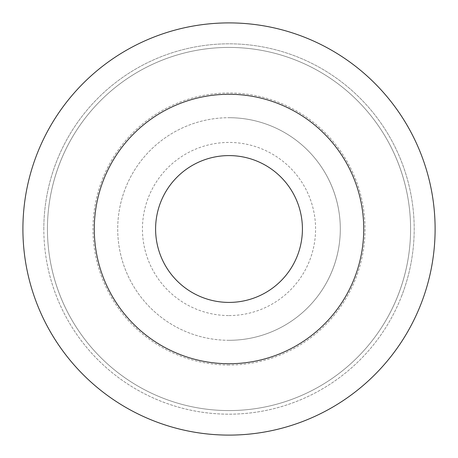<?xml version="1.0" encoding="UTF-8"?>
<svg xmlns="http://www.w3.org/2000/svg" width="458" height="458" viewBox="0 0 458 458"><rect width="100%" height="100%" fill="white"/><g stroke="black" fill="none" stroke-linecap="round" stroke-linejoin="round"><path stroke-width="0.34" stroke-dasharray="2.29 1.72" d="M22.906 229A206.106 206.106 0 0 0 332.061 407.494A206.106 206.106 0 0 0 332.061 50.512A206.106 206.106 0 0 0 22.906 229A206.106 206.106 0 0 1 262.64 25.659A206.106 206.106 0 0 1 424.137 295.364A206.106 206.106 0 0 1 22.906 229A206.106 206.106 0 0 1 262.64 25.659A206.106 206.106 0 0 1 420.85 304.33A206.106 206.106 0 0 1 22.906 229M229.006 340.3A111.294 111.294 0 0 1 117.712 229A111.294 111.294 0 0 1 229.006 117.706A111.294 111.294 0 0 0 117.712 229A111.294 111.294 0 0 0 229.006 340.3A111.294 111.294 0 0 0 340.305 229A111.294 111.294 0 0 0 229.006 117.706A111.294 111.294 0 0 1 340.305 229A111.294 111.294 0 0 1 229.006 340.3A111.294 111.294 0 0 0 340.305 229A111.294 111.294 0 0 0 229.006 117.706M229.006 315.568A86.562 86.562 0 0 0 315.573 229A86.562 86.562 0 0 0 229.006 142.438A86.562 86.562 0 0 0 142.444 229A86.562 86.562 0 0 0 229.006 315.568M43.825 229A185.187 185.187 0 0 1 262.755 46.916A185.187 185.187 0 0 1 401.38 296.687A185.187 185.187 0 0 1 43.825 229M398.025 295.364A181.58 181.58 0 0 1 87.026 342.189A181.58 181.58 0 0 1 201.972 49.447A181.58 181.58 0 0 1 398.025 295.364A181.58 181.58 0 0 1 87.026 342.189A181.58 181.58 0 0 1 201.972 49.447A181.58 181.58 0 0 1 398.025 295.364A181.58 181.58 0 0 1 87.026 342.189A181.58 181.58 0 0 1 201.972 49.447A181.58 181.58 0 0 1 398.025 295.364M401.895 295.364A185.187 185.187 0 0 1 84.501 344.805A185.187 185.187 0 0 1 200.507 46.023A185.187 185.187 0 0 1 401.895 295.364M229.006 365.032A136.032 136.032 0 0 1 92.98 229A136.032 136.032 0 0 1 229.006 92.974A136.032 136.032 0 0 1 365.037 229A136.032 136.032 0 0 1 229.006 365.032"/><path stroke-width="0.69" d="M22.906 229A206.106 206.106 0 0 0 332.061 407.494A206.106 206.106 0 0 0 332.061 50.512A206.106 206.106 0 0 0 22.906 229M229.006 94.279A134.726 134.726 0 0 1 363.732 229A134.726 134.726 0 0 1 229.006 363.726A134.726 134.726 0 0 1 94.285 229A134.726 134.726 0 0 1 229.006 94.279M229.006 302.412A73.406 73.406 0 0 0 302.417 229A73.406 73.406 0 0 0 229.006 155.594A73.406 73.406 0 0 0 155.6 229A73.406 73.406 0 0 0 229.006 302.412"/></g></svg>
